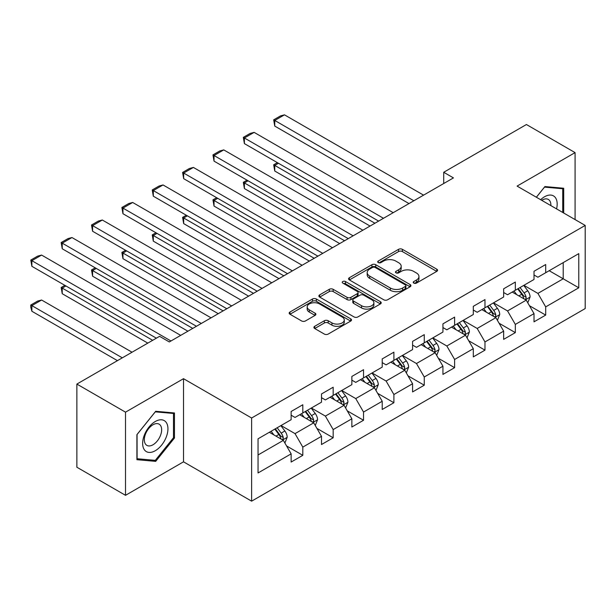 <?xml version="1.0" encoding="UTF-8"?>
<svg xmlns="http://www.w3.org/2000/svg" width="616" height="616" viewBox="0 0 616 616"><rect width="100%" height="100%" fill="white"/><g stroke="black" fill="none" stroke-linecap="round" stroke-linejoin="round"><path stroke-width="0.92" d="M413.798 283.098A1.894 1.093 0 0 0 416.47 283.098L436.767 271.379A2.703 1.563 0 0 0 437.56 270.278A2.703 1.563 0 0 0 436.767 269.177L402.387 249.326A2.703 1.563 0 0 0 398.567 249.326L378.27 261.038A1.894 1.093 0 0 0 377.716 261.815A1.894 1.093 0 0 0 378.27 262.585A1.894 1.093 0 0 0 380.942 262.585L383.568 261.069A8.647 4.99 0 0 1 395.795 261.069L398.66 262.724A8.647 4.99 0 0 1 401.193 266.251A8.647 4.99 0 0 1 398.66 269.785L396.034 271.302A1.894 1.093 0 0 0 395.48 272.072A1.894 1.093 0 0 0 396.034 272.842A1.894 1.093 0 0 0 398.706 272.842L401.332 271.325A8.647 4.99 0 0 1 413.559 271.325L416.424 272.98A8.647 4.99 0 0 1 418.957 276.507A8.647 4.99 0 0 1 416.424 280.041L413.798 281.558A1.894 1.093 0 0 0 413.244 282.328A1.894 1.093 0 0 0 413.798 283.098L413.798 281.558M314.707 326.303A2.703 1.563 0 0 0 313.914 327.404A2.703 1.563 0 0 0 314.707 328.513L324.347 334.08A2.703 1.563 0 0 0 328.174 334.08L350.712 321.067A2.703 1.563 0 0 0 351.505 319.966A2.703 1.563 0 0 0 350.712 318.857L316.324 299.006A2.703 1.563 0 0 0 312.505 299.006L289.967 312.019A2.703 1.563 0 0 0 289.173 313.128A2.703 1.563 0 0 0 289.967 314.229L301.617 320.959A2.703 1.563 0 0 0 305.436 320.959L315.084 315.384A2.703 1.563 0 0 0 315.877 314.283A2.703 1.563 0 0 0 315.084 313.182L309.309 309.848A7.23 4.173 0 0 1 307.192 306.891A7.23 4.173 0 0 1 311.65 303.041A7.23 4.173 0 0 1 319.527 303.942L342.165 317.017A7.23 4.173 0 0 1 344.282 319.966A7.23 4.173 0 0 1 339.816 323.816A7.23 4.173 0 0 1 331.947 322.915L328.174 320.736A2.703 1.563 0 0 0 324.347 320.736L314.707 326.303L314.707 328.513M183.514 378.686L125.518 412.166L76.869 384.076L76.869 467.228L125.518 495.318L183.514 461.831L251.628 501.162L251.628 418.01L183.514 378.686L183.514 461.831M575.082 219.581L575.082 152.614L517.086 186.101L585.2 225.425L251.628 418.01M575.082 152.614L526.426 124.524L443.713 172.28L443.713 183.514M76.869 384.076L159.575 336.328L169.308 341.942L453.445 177.901L443.713 172.28M383.76 299.784A2.703 1.563 0 0 0 387.58 299.784L410.125 286.763A2.703 1.563 0 0 0 410.911 285.662A2.703 1.563 0 0 0 410.125 284.561L375.737 264.711A2.703 1.563 0 0 0 371.918 264.711L349.372 277.724A2.703 1.563 0 0 0 348.587 278.825A2.703 1.563 0 0 0 349.372 279.926L383.76 299.784M343.543 283.506A1.894 1.093 0 0 1 345.46 283.776L345.46 281.527L380.418 301.709A2.703 1.563 0 0 1 381.212 302.81A2.703 1.563 0 0 1 380.418 303.919L357.873 316.932A2.703 1.563 0 0 1 354.054 316.932L319.673 297.081L319.673 294.872A2.703 1.563 0 0 0 318.88 295.973A2.703 1.563 0 0 0 319.673 297.081M319.673 294.872L329.314 289.304A2.703 1.563 0 0 1 333.14 289.304L347.085 297.351A2.703 1.563 0 0 0 350.904 297.351L357.303 293.663A2.703 1.563 0 0 0 358.096 292.554A2.703 1.563 0 0 0 357.303 291.453L342.781 283.075A1.894 1.093 0 0 1 342.234 282.297A1.894 1.093 0 0 1 343.397 281.289A1.894 1.093 0 0 1 345.46 281.527M251.628 501.162L585.2 308.57L585.2 225.425M286.563 445.93L302.81 455.316L302.81 447.116L321.498 436.328L321.498 444.529L333.171 437.783L333.171 429.583L351.859 418.795L351.859 427.003L363.532 420.258L363.532 412.058L382.22 401.27L382.22 409.471L393.894 402.733L393.894 394.525L412.574 383.745L412.574 391.945L424.255 385.2L424.255 377L442.935 366.212L442.935 374.413L454.616 367.675L454.616 359.475L473.296 348.687L473.296 356.887L484.977 350.15L484.977 341.942L503.657 331.154L503.657 339.362L515.33 332.617L515.33 324.416L534.018 313.629L534.018 321.829L545.691 315.092L545.691 306.891L578.778 287.788L578.778 253.63L563.209 262.616L563.209 278.794L578.778 287.788M302.81 455.316L291.137 462.054L291.137 453.853L258.05 472.957L258.05 438.8L291.137 419.696L291.137 411.496L302.81 404.75L302.81 412.959L321.498 402.171L321.498 393.963L333.171 387.225L333.171 395.426L351.859 384.638L351.859 376.438L363.532 369.7L363.532 377.901L382.22 367.113L382.22 358.912L393.894 352.167L393.894 360.368L412.574 349.588L412.574 341.38L424.255 334.642L424.255 342.843L442.935 332.055L442.935 323.854L454.616 317.109L454.616 325.317L473.296 314.53L473.296 306.329L484.977 299.584L484.977 307.784L503.657 296.997L503.657 288.796L515.33 282.059L515.33 290.259L534.018 279.471L534.018 271.271L545.691 264.526L545.691 272.726L578.778 253.63M299.699 414.753L313.713 422.846L295.025 433.633L281.019 425.541M291.137 415.199L295.025 417.448L302.81 412.959M295.025 433.633L302.81 447.116M313.713 422.846L321.498 436.328M330.06 397.228L344.075 405.313L325.387 416.1L311.373 408.008M321.498 397.674L325.387 399.923L333.171 395.426M325.387 416.1L333.171 429.583M344.075 405.313L351.859 418.795M360.422 379.695L374.436 387.787L355.748 398.575L341.734 390.482M351.859 380.149L355.748 382.39L363.532 377.901M355.748 398.575L363.532 412.058M374.436 387.787L382.22 401.27M390.783 362.17L404.789 370.262L386.109 381.042L372.095 372.957M382.22 362.616L386.109 364.865L393.894 360.368M386.109 381.042L393.894 394.525M404.789 370.262L412.574 383.745M421.136 344.637L435.15 352.729L416.47 363.517L402.456 355.424M412.574 345.091L416.47 347.339L424.255 342.843M416.47 363.517L424.255 377M435.15 352.729L442.935 366.212M451.497 327.111L465.511 335.204L446.831 345.992L432.817 337.899M442.935 327.558L446.831 329.806L454.616 325.317M446.831 345.992L454.616 359.475M465.511 335.204L473.296 348.687M481.858 309.586L495.872 317.671L477.192 328.459L463.178 320.374M473.296 310.033L477.192 312.281L484.977 307.784M477.192 328.459L484.977 341.942M495.872 317.671L503.657 331.154M512.219 292.053L526.233 300.146L507.546 310.934L493.539 302.841M503.657 292.508L507.546 294.756L515.33 290.259M507.546 310.934L515.33 324.416M526.233 300.146L534.018 313.629M549.195 270.709L563.209 278.794L537.907 293.401L523.893 285.316M534.018 274.975L537.907 277.223L545.691 272.726M537.907 293.401L545.691 306.891M125.518 412.166L125.518 495.318M258.05 454.978L283.352 440.371L269.338 432.278M283.352 440.371L291.137 453.853M529.444 305.705L545.691 315.092M499.083 323.238L515.33 332.617M468.722 340.764L484.977 350.15M438.361 358.296L454.616 367.675M408 375.822L424.255 385.2M377.647 393.347L393.894 402.733M347.285 410.88L363.532 420.258M316.924 428.405L333.171 437.783M563.694 213.013L563.694 188.242L544.914 186.563L536.351 197.22M136.906 459.69L155.686 461.369L174.467 438.007L174.467 412.966L155.686 411.288L136.906 434.65L136.906 459.69M173.489 437.445L174.467 438.007M153.7 460.221L155.686 461.369M414.553 283.368L416.424 282.29A8.647 4.99 0 0 0 418.957 278.755L418.957 276.507M401.193 266.251L401.193 268.499A8.647 4.99 0 0 1 398.66 272.026L396.789 273.111M436.736 271.402L402.387 251.567A2.703 1.563 0 0 0 398.567 251.567L379.025 262.855M410.087 286.786L375.737 266.959A2.703 1.563 0 0 0 371.918 266.959L349.411 279.949M405.343 286.432A1.894 1.093 0 0 0 405.898 285.662A1.894 1.093 0 0 0 405.343 284.892L375.167 267.467A1.894 1.093 0 0 0 372.488 267.467L369.715 269.069A8.647 4.99 0 0 0 367.19 272.595A8.647 4.99 0 0 0 369.715 276.122L390.351 288.034A8.647 4.99 0 0 0 402.579 288.034L405.343 286.432L405.343 288.681A1.894 1.093 0 0 0 405.898 287.911L405.898 285.662M367.19 272.595L367.19 274.844A8.647 4.99 0 0 0 369.715 278.37L369.715 276.122M405.343 288.681L402.579 290.282A8.647 4.99 0 0 1 390.351 290.282L369.715 278.37M319.704 297.097L329.314 291.553L329.314 289.304M358.096 292.554L358.096 294.802A2.703 1.563 0 0 1 357.303 295.903L350.904 299.599A2.703 1.563 0 0 1 347.085 299.599L333.14 291.553A2.703 1.563 0 0 0 329.314 291.553M345.46 283.776L380.38 303.934M361.554 305.705A7.23 4.173 0 0 0 369.431 306.614A7.23 4.173 0 0 0 373.889 302.756A7.23 4.173 0 0 0 371.771 299.807L363.794 295.203A2.703 1.563 0 0 0 359.975 295.203L353.576 298.899A2.703 1.563 0 0 0 352.783 300A2.703 1.563 0 0 0 353.576 301.101L361.554 305.705L361.554 307.954A7.23 4.173 0 0 0 369.431 308.862A7.23 4.173 0 0 0 373.889 305.005L373.889 302.756M352.783 300L352.783 302.248A2.703 1.563 0 0 0 353.576 303.349L353.576 301.101M361.554 307.954L353.576 303.349M344.282 319.966L344.282 322.214A7.23 4.173 0 0 1 339.816 326.064A7.23 4.173 0 0 1 331.947 325.163L328.174 322.984A2.703 1.563 0 0 0 324.347 322.984L314.738 328.528M307.192 306.891L307.192 309.14A7.23 4.173 0 0 0 309.309 312.089L309.309 309.848M315.046 315.407L309.309 312.089M350.673 321.09L316.324 301.255A2.703 1.563 0 0 0 312.505 301.255L289.997 314.252L289.967 312.019M527.766 302.81L530.083 296.974A7.292 4.212 -120 0 0 527.758 290.767L523.739 285.408M516.739 294.664L514.006 291.022M374.921 223.238L274.751 165.404L274.751 171.025L370.054 226.041M525.102 299.491L525.987 298.56L526.149 297.289A7.292 4.212 -120 0 0 524.062 292.9L520.043 287.541M518.218 288.596L522.668 294.54A3.719 2.148 60 0 1 523.346 295.672L526.149 297.289M517.71 288.889L521.721 294.248A7.292 4.212 60 0 1 523.808 298.637M278.447 163.271L274.751 165.404L273.681 164.788L277.377 162.655M274.751 171.025L273.681 164.788M413.844 200.762L274.751 120.459L274.751 126.08L408.978 203.573M423.569 195.149L284.484 114.838L274.751 120.459L273.681 119.843L280.488 115.908L284.484 114.838M274.751 126.08L273.681 119.843M561.515 188.049L562.724 188.742L562.724 212.451M536.39 197.243L544.529 187.118L562.724 188.742M556.571 208.893A17.887 10.326 120 0 0 553.468 195.888A17.887 10.326 120 0 0 540.655 199.707M550.866 205.605A12.251 7.069 120 0 0 548.348 199.445A12.251 7.069 120 0 0 541.749 200.339M155.294 450.712A17.887 10.326 120 0 0 167.945 428.798A17.887 10.326 120 0 0 155.294 421.498A17.887 10.326 120 0 0 142.643 443.405A17.887 10.326 120 0 0 155.294 450.712M152.991 444.775A12.251 7.069 120 0 0 160.992 433.98A12.251 7.069 120 0 0 159.113 424.162A12.251 7.069 120 0 0 152.991 424.77A12.251 7.069 120 0 0 144.991 435.566A12.251 7.069 120 0 0 146.87 445.376A12.251 7.069 120 0 0 152.991 444.775M137.099 434.473L155.294 411.842L173.489 413.467L173.489 437.73L155.294 460.36L137.099 458.735L137.06 434.457M172.287 412.766L173.489 413.467M497.412 320.335L499.722 314.507A7.292 4.212 -120 0 0 497.397 308.293L493.377 302.933M486.378 312.197L483.652 308.554M344.56 240.764L244.39 182.929L244.39 188.55L339.693 243.574M494.74 317.024L495.626 316.085L495.788 314.815A7.292 4.212 -120 0 0 493.701 310.433L489.682 305.066M487.857 306.121L492.315 312.073A3.719 2.148 60 0 1 492.985 313.197L495.788 314.815M487.348 306.414L491.36 311.781A7.292 4.212 60 0 1 493.455 316.162M248.086 180.796L244.39 182.929L243.32 182.313L247.016 180.18M244.39 188.55L243.32 182.313M467.051 337.868L469.361 332.032A7.292 4.212 -120 0 0 467.036 325.825L463.016 320.459M456.017 329.722L453.291 326.08M314.199 258.289L214.029 200.462L214.029 206.075L309.332 261.099M464.379 334.55L465.265 333.618L465.427 332.347A7.292 4.212 -120 0 0 463.34 327.958L459.32 322.599M457.495 323.654L461.954 329.599A3.719 2.148 60 0 1 462.624 330.73L465.427 332.347M456.987 323.947L461.007 329.306A7.292 4.212 60 0 1 463.093 333.695M217.725 198.329L214.029 200.462L212.959 199.846L216.655 197.705M214.029 206.075L212.959 199.846M383.483 218.295L244.39 137.984L244.39 143.605L378.617 221.098M393.208 212.674L254.123 132.371L244.39 137.984L243.32 137.368L250.135 133.433L254.123 132.371M244.39 143.605L243.32 137.368M353.122 235.82L214.029 155.517L214.029 161.13L348.256 238.631M362.855 230.199L223.762 149.896L214.029 155.517L212.959 154.901L219.773 150.966L223.762 149.896M214.029 161.13L212.959 154.901M436.69 355.394L439.008 349.565A7.292 4.212 -120 0 0 436.675 343.351L432.663 337.991M425.656 347.247L422.93 343.605M283.837 275.822L183.668 217.987L183.668 223.608L278.971 278.632M434.026 352.082L434.904 351.143L435.065 349.873A7.292 4.212 -120 0 0 432.979 345.484L428.959 340.124M427.134 341.179L431.593 347.124A3.719 2.148 60 0 1 432.27 348.256L435.065 349.873M426.626 341.472L430.646 346.831A7.292 4.212 60 0 1 432.732 351.22M187.372 215.854L183.668 217.987L182.598 217.371L186.302 215.238M183.668 223.608L182.598 217.371M406.329 372.919L408.647 367.09A7.292 4.212 -120 0 0 406.314 360.876L402.302 355.517M395.295 364.78L392.569 361.138M253.476 293.347L153.307 235.52L153.307 241.133L248.61 296.157M403.665 369.608L404.55 368.676L404.704 367.398A7.292 4.212 -120 0 0 402.618 363.017L398.606 357.65M396.773 358.705L401.232 364.657A3.719 2.148 60 0 1 401.909 365.781L404.704 367.398M396.265 358.997L400.285 364.364A7.292 4.212 60 0 1 402.371 368.745M157.011 233.379L153.307 235.52L152.237 234.896L155.94 232.763M153.307 241.133L152.237 234.896M375.968 390.452L378.286 384.615A7.292 4.212 -120 0 0 375.96 378.409L371.941 373.042M364.942 382.305L362.208 378.663M223.115 310.88L122.954 253.045L122.954 258.666L218.249 313.683M373.304 387.133L374.189 386.201L374.343 384.931A7.292 4.212 -120 0 0 372.257 380.542L368.245 375.183M366.412 376.237L370.87 382.182A3.719 2.148 60 0 1 371.548 383.314L374.343 384.931M365.904 376.53L369.923 381.889A7.292 4.212 60 0 1 372.01 386.278M126.65 250.912L122.954 253.045L121.883 252.429L125.579 250.289M122.954 258.666L121.883 252.429M322.761 253.345L183.668 173.042L183.668 178.663L317.895 256.156M332.494 247.732L193.401 167.429L183.668 173.042L182.598 172.426L189.412 168.491L193.401 167.429M183.668 178.663L182.598 172.426M292.4 270.878L153.307 190.575L153.307 196.188L287.533 273.681M302.133 265.257L163.04 184.954L153.307 190.575L152.237 189.951L159.051 186.024L163.04 184.954M153.307 196.188L152.237 189.951M262.039 288.404L122.954 208.1L122.954 213.721L257.172 291.214M271.772 282.783L132.679 202.479L122.954 208.1L121.883 207.484L128.69 203.55L132.679 202.479M122.954 213.721L121.883 207.484M231.685 305.929L92.593 225.625L92.593 231.246L226.819 308.739M241.41 300.315L102.318 220.012L92.593 225.625L91.522 225.009L98.329 221.075L102.318 220.012M92.593 231.246L91.522 225.009M345.607 407.977L347.925 402.148A7.292 4.212 -120 0 0 345.599 395.934L341.58 390.575M334.58 399.83L331.847 396.188M192.754 328.405L92.593 270.57L92.593 276.191L187.895 331.215M342.943 404.666L343.828 403.726L343.99 402.456A7.292 4.212 -120 0 0 341.903 398.067L337.884 392.708M336.059 393.763L340.509 399.715A3.719 2.148 60 0 1 341.187 400.839L343.99 402.456M335.551 394.055L339.562 399.422A7.292 4.212 60 0 1 341.649 403.803M96.288 268.437L92.593 270.57L91.522 269.954L95.218 267.821M92.593 276.191L91.522 269.954M315.246 425.51L317.563 419.673A7.292 4.212 -120 0 0 315.238 413.467L311.219 408.1M304.219 417.363L301.486 413.721M152.668 340.317L62.231 288.103L62.231 293.716L147.802 343.12M312.582 422.191L313.467 421.259L313.629 419.989A7.292 4.212 -120 0 0 311.542 415.6L307.523 410.233M305.698 411.288L310.148 417.24A3.719 2.148 60 0 1 310.826 418.372L313.629 419.989M305.19 411.588L309.201 416.947A7.292 4.212 60 0 1 311.288 421.336M65.927 285.963L62.231 288.103L61.161 287.48L64.857 285.347M62.231 293.716L61.161 287.48M201.324 323.462L62.231 243.158L62.231 248.772L196.458 326.272M211.049 317.841L71.964 237.537L62.231 243.158L61.161 242.542L67.968 238.608L71.964 237.537M62.231 248.772L61.161 242.542M284.892 443.035L287.202 437.206A7.292 4.212 -120 0 0 284.877 430.992L280.858 425.633M122.307 357.842L31.87 305.628L41.603 300.015L132.04 352.221M273.858 434.888L271.132 431.246M31.87 311.249L30.8 307.261L30.8 305.012L31.87 305.628L31.87 311.249L117.44 360.653M282.22 439.716L283.106 438.785L283.268 437.514A7.292 4.212 -120 0 0 281.181 433.125L277.161 427.766M275.337 428.821L279.795 434.765A3.719 2.148 60 0 1 280.465 435.897L283.268 437.514M274.828 429.113L278.848 434.473A7.292 4.212 60 0 1 280.935 438.862M30.8 305.012L37.614 301.078L41.603 300.015M170.963 340.987L31.87 260.684L31.87 266.305L156.364 338.176M180.696 335.374L41.603 255.07L31.87 260.684L30.8 260.067L37.614 256.133L41.603 255.07M31.87 266.305L30.8 260.067M416.424 282.29L416.424 280.041M396.034 272.842L396.034 271.302M398.66 272.026L398.66 269.785M378.27 262.585L378.27 261.038M398.567 251.567L398.567 249.326M402.387 251.567L402.387 249.326M436.767 271.379L436.767 269.177M349.372 279.926L349.372 277.724M371.918 266.959L371.918 264.711M375.737 266.959L375.737 264.711M410.125 286.763L410.125 284.561M390.351 290.282L390.351 288.034M402.579 290.282L402.579 288.034M333.14 291.553L333.14 289.304M347.085 299.599L347.085 297.351M350.904 299.599L350.904 297.351M357.303 295.903L357.303 293.663M380.418 303.919L380.418 301.709M324.347 322.984L324.347 320.736M328.174 322.984L328.174 320.736M331.947 325.163L331.947 322.915M315.084 315.384L315.084 313.182M312.505 301.255L312.505 299.006M316.324 301.255L316.324 299.006M350.712 321.067L350.712 318.857M525.51 299.73L530.037 297.12M524.062 292.9L527.758 290.767M518.872 295.896L521.721 294.248M495.148 317.255L499.676 314.645M493.701 310.433L497.397 308.293M488.511 313.429L491.36 311.781M464.795 334.788L469.315 332.178M463.34 327.958L467.036 325.825M458.15 330.954L461.007 329.306M434.434 352.314L438.954 349.703M432.979 345.484L436.675 343.351M427.789 348.479L430.646 346.831M404.073 369.846L408.593 367.228M402.618 363.017L406.314 360.876M397.428 366.012L400.285 364.364M373.712 387.372L378.239 384.761M372.257 380.542L375.96 378.409M367.074 383.537L369.923 381.889M343.351 404.897L347.878 402.287M341.903 398.067L345.599 395.934M336.713 401.062L339.562 399.422M312.99 422.43L317.517 419.812M311.542 415.6L315.238 413.467M306.352 418.595L309.201 416.947M282.629 439.955L287.156 437.345M281.181 433.125L284.877 430.992M275.991 436.12L278.848 434.473"/></g></svg>

